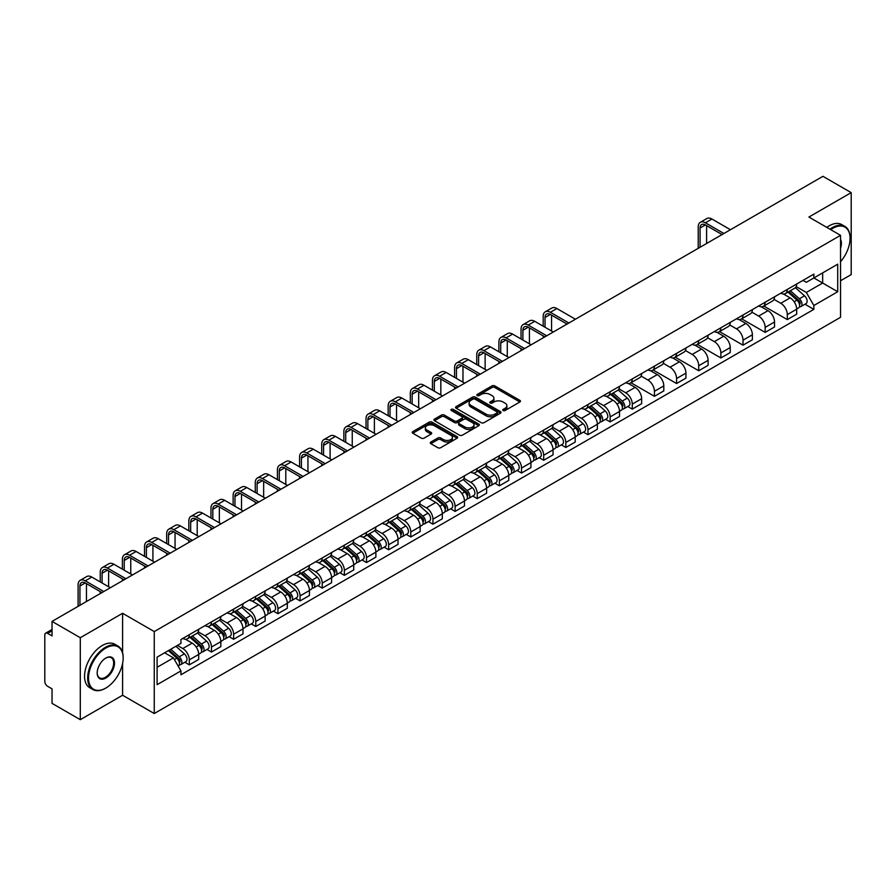 <?xml version="1.0" encoding="UTF-8"?>
<svg xmlns="http://www.w3.org/2000/svg" width="896" height="896" viewBox="0 0 896 896"><rect width="100%" height="100%" fill="white"/><g stroke="black" fill="none" stroke-linecap="round" stroke-linejoin="round"><path stroke-width="1.34" d="M503.126 410.525A1.378 0.795 0 0 0 505.075 410.525L519.882 401.979A1.971 1.142 0 0 0 520.464 401.173A1.971 1.142 0 0 0 519.882 400.366L494.794 385.885A1.971 1.142 0 0 0 492.016 385.885L477.21 394.43A1.378 0.795 0 0 0 476.806 394.99A1.378 0.795 0 0 0 477.21 395.562A1.378 0.795 0 0 0 479.158 395.562L481.074 394.453A6.306 3.64 0 0 1 489.989 394.453L492.083 395.662A6.306 3.64 0 0 1 493.931 398.238A6.306 3.64 0 0 1 492.083 400.803L490.168 401.912A1.378 0.795 0 0 0 489.765 402.483A1.378 0.795 0 0 0 490.168 403.043A1.378 0.795 0 0 0 492.117 403.043L494.032 401.934A6.306 3.64 0 0 1 502.947 401.934L505.042 403.144A6.306 3.64 0 0 1 506.89 405.72A6.306 3.64 0 0 1 505.042 408.296L503.126 409.394A1.378 0.795 0 0 0 502.723 409.965A1.378 0.795 0 0 0 503.126 410.525L503.126 409.394M430.83 442.042A1.971 1.142 0 0 0 430.259 442.848A1.971 1.142 0 0 0 430.83 443.654L437.875 447.709A1.971 1.142 0 0 0 440.664 447.709L457.106 438.222A1.971 1.142 0 0 0 457.677 437.416A1.971 1.142 0 0 0 457.106 436.61L432.018 422.128A1.971 1.142 0 0 0 429.229 422.128L412.787 431.626A1.971 1.142 0 0 0 412.216 432.432A1.971 1.142 0 0 0 412.787 433.227L421.288 438.144A1.971 1.142 0 0 0 424.077 438.144L431.11 434.078A1.971 1.142 0 0 0 431.693 433.272A1.971 1.142 0 0 0 431.11 432.466L426.899 430.035A5.275 3.046 0 0 1 425.354 427.885A5.275 3.046 0 0 1 428.613 425.074A5.275 3.046 0 0 1 434.358 425.734L450.867 435.266A5.275 3.046 0 0 1 452.413 437.416A5.275 3.046 0 0 1 449.154 440.227A5.275 3.046 0 0 1 443.408 439.566L440.664 437.976A1.971 1.142 0 0 0 437.875 437.976L430.83 442.042L430.83 443.654M154.258 631.568L122.595 613.29L80.293 637.717L52.035 621.398L822.942 176.322L851.2 192.629L808.898 217.056L840.549 235.334L154.258 631.568L154.258 713.53L840.549 317.307L840.549 235.334M481.208 422.688A1.971 1.142 0 0 0 483.997 422.688L500.438 413.202A1.971 1.142 0 0 0 501.021 412.395A1.971 1.142 0 0 0 500.438 411.589L475.362 397.107A1.971 1.142 0 0 0 472.573 397.107L456.131 406.605A1.971 1.142 0 0 0 455.549 407.411A1.971 1.142 0 0 0 456.131 408.206L481.208 422.688M451.875 410.827A1.378 0.795 0 0 1 453.275 411.018L453.275 409.382L478.778 424.099A1.971 1.142 0 0 1 479.349 424.906A1.971 1.142 0 0 1 478.778 425.712L462.325 435.198A1.971 1.142 0 0 1 459.547 435.198L434.459 420.717L434.459 419.115A1.971 1.142 0 0 0 433.877 419.922A1.971 1.142 0 0 0 434.459 420.717M434.459 419.115L441.493 415.05A1.971 1.142 0 0 1 444.282 415.05L454.451 420.918A1.971 1.142 0 0 0 457.24 420.918L461.91 418.23A1.971 1.142 0 0 0 462.493 417.424A1.971 1.142 0 0 0 461.91 416.618L451.315 410.502A1.378 0.795 0 0 1 450.912 409.942A1.378 0.795 0 0 1 451.763 409.203A1.378 0.795 0 0 1 453.275 409.382M80.293 637.717L80.293 719.678L52.035 703.371L52.035 688.856L47.645 686.314A4.021 2.318 -120 0 1 44.8 681.397L44.8 635.006A4.021 2.318 -120 0 1 45.629 633.17L52.035 629.474M840.549 280.75L851.2 274.602L851.2 192.629M80.293 719.678L122.595 695.251L154.258 713.53M52.035 621.398L52.035 635.914L47.645 633.371A4.021 2.318 -120 0 0 45.629 633.17M787.315 289.43A9.24 5.331 60 0 1 785.4 293.586L794.774 288.176A9.24 5.331 -120 0 0 796.678 284.021M774.01 299.376L780.786 303.285A9.24 5.331 60 0 1 787.315 314.597L796.678 309.187A9.24 5.331 -120 0 0 790.149 297.875L783.44 294.011M796.678 309.187L796.678 314.194L787.315 319.603L763.829 306.04M785.4 293.586A9.24 5.331 60 0 1 780.853 293.16M787.315 314.597L787.315 319.603M765.162 302.221A9.24 5.331 60 0 1 763.258 306.365L772.621 300.955A9.24 5.331 -120 0 0 774.536 296.811M741.675 318.83L765.162 332.382L774.536 326.973L774.536 321.978A9.24 5.331 -120 0 0 768.006 310.666L761.298 306.79M763.258 306.365A9.24 5.331 60 0 1 758.71 305.95M751.867 312.166L758.632 316.075A9.24 5.331 60 0 1 765.162 327.387L765.162 332.382M743.019 315.011A9.24 5.331 60 0 1 741.104 319.155L750.478 313.746A9.24 5.331 -120 0 0 752.382 309.602M719.533 331.61L743.019 345.173L752.382 339.763L752.382 334.768A9.24 5.331 -120 0 0 745.853 323.456L739.155 319.581M741.104 319.155A9.24 5.331 60 0 1 736.557 318.741M729.714 324.957L736.49 328.866A9.24 5.331 60 0 1 743.019 340.178L743.019 345.173M720.866 327.79A9.24 5.331 60 0 1 718.962 331.946L728.325 326.536A9.24 5.331 -120 0 0 730.24 322.381M697.379 344.4L720.866 357.963L730.24 352.554L730.24 347.547A9.24 5.331 -120 0 0 723.71 336.235L717.002 332.371M718.962 331.946A9.24 5.331 60 0 1 714.414 331.52M707.571 337.736L714.336 341.645A9.24 5.331 60 0 1 720.866 352.957L720.866 357.963M698.723 340.581A9.24 5.331 60 0 1 696.808 344.725L706.182 339.315A9.24 5.331 -120 0 0 708.098 335.171M675.237 357.19L698.723 370.742L708.098 365.333L708.098 360.338A9.24 5.331 -120 0 0 701.557 349.026L694.859 345.15M696.808 344.725A9.24 5.331 60 0 1 692.261 344.31M685.429 350.526L692.194 354.435A9.24 5.331 60 0 1 698.723 365.747L698.723 370.742M676.57 353.371A9.24 5.331 60 0 1 674.666 357.515L684.029 352.106A9.24 5.331 -120 0 0 685.944 347.962M653.083 369.97L676.57 383.533L685.944 378.123L685.944 373.128A9.24 5.331 -120 0 0 679.414 361.816L672.706 357.941M674.666 357.515A9.24 5.331 60 0 1 670.118 357.101M663.275 363.317L670.04 367.226A9.24 5.331 60 0 1 676.57 378.538L676.57 383.533M654.427 366.162A9.24 5.331 60 0 1 652.512 370.306L661.886 364.896A9.24 5.331 -120 0 0 663.802 360.752M630.941 382.76L654.427 396.323L663.802 390.914L663.802 385.907A9.24 5.331 -120 0 0 657.272 374.595L650.563 370.731M652.512 370.306A9.24 5.331 60 0 1 647.965 369.88M641.133 376.096L647.898 380.005A9.24 5.331 60 0 1 654.427 391.317L654.427 396.323M632.274 378.941A9.24 5.331 60 0 1 630.37 383.085L639.733 377.675A9.24 5.331 -120 0 0 641.648 373.531M627.782 406.515L632.285 409.102L641.648 403.693L641.648 398.698A9.24 5.331 -120 0 0 635.118 387.386L628.41 383.51M630.37 383.085A9.24 5.331 60 0 1 625.822 382.67M618.979 388.886L625.744 392.795A9.24 5.331 60 0 1 632.285 404.107L632.285 409.102M610.131 391.731A9.24 5.331 60 0 1 608.216 395.875L617.59 390.466A9.24 5.331 -120 0 0 619.506 386.322M605.64 419.306L610.131 421.893L619.506 416.483L619.506 411.488A9.24 5.331 -120 0 0 612.976 400.176L606.267 396.301M608.216 395.875A9.24 5.331 60 0 1 603.669 395.461M596.837 401.677L603.602 405.586A9.24 5.331 60 0 1 610.131 416.898L610.131 421.893M587.989 404.522A9.24 5.331 60 0 1 586.074 408.666L595.437 403.256A9.24 5.331 -120 0 0 597.352 399.112M583.486 432.085L587.989 434.683L597.352 429.274L597.352 424.267A9.24 5.331 -120 0 0 590.822 412.955L584.114 409.091M586.074 408.666A9.24 5.331 60 0 1 581.526 408.251M574.683 414.467L581.448 418.365A9.24 5.331 60 0 1 587.989 429.677L587.989 434.683M565.835 417.301A9.24 5.331 60 0 1 563.92 421.445L573.294 416.035A9.24 5.331 -120 0 0 575.21 411.891M561.344 444.875L565.835 447.462L575.21 442.053L575.21 437.058A9.24 5.331 -120 0 0 568.68 425.746L561.971 421.87M563.92 421.445A9.24 5.331 60 0 1 559.373 421.03M552.541 427.246L559.306 431.155A9.24 5.331 60 0 1 565.835 442.467L565.835 447.462M543.693 430.091A9.24 5.331 60 0 1 541.778 434.235L551.141 428.826A9.24 5.331 -120 0 0 553.056 424.682M539.202 457.666L543.693 460.253L553.056 454.843L553.056 449.848A9.24 5.331 -120 0 0 546.526 438.536L539.818 434.661M541.778 434.235A9.24 5.331 60 0 1 537.23 433.821M530.387 440.037L537.163 443.946A9.24 5.331 60 0 1 543.693 455.258L543.693 460.253M521.539 442.882A9.24 5.331 60 0 1 519.624 447.026L528.998 441.616A9.24 5.331 -120 0 0 530.914 437.472M517.048 470.445L521.539 473.043L530.914 467.634L530.914 462.627A9.24 5.331 -120 0 0 524.384 451.315L517.675 447.451M519.624 447.026A9.24 5.331 60 0 1 515.077 446.611M508.245 452.827L515.01 456.725A9.24 5.331 60 0 1 521.539 468.037L521.539 473.043M499.397 455.661A9.24 5.331 60 0 1 497.482 459.805L506.856 454.395A9.24 5.331 -120 0 0 508.76 450.251M494.906 483.235L499.397 485.822L508.76 480.413L508.76 475.418A9.24 5.331 -120 0 0 502.23 464.106L495.522 460.23M497.482 459.805A9.24 5.331 60 0 1 492.934 459.39M486.091 465.606L492.867 469.515A9.24 5.331 60 0 1 499.397 480.827L499.397 485.822M477.243 468.451A9.24 5.331 60 0 1 475.328 472.595L484.702 467.186A9.24 5.331 -120 0 0 486.618 463.042M472.752 496.026L477.243 498.613L486.618 493.203L486.618 488.208A9.24 5.331 -120 0 0 480.088 476.896L473.379 473.021M475.328 472.595A9.24 5.331 60 0 1 470.792 472.181M463.949 478.397L470.714 482.306A9.24 5.331 60 0 1 477.243 493.618L477.243 498.613M455.101 481.242A9.24 5.331 60 0 1 453.186 485.386L462.56 479.976A9.24 5.331 -120 0 0 464.464 475.832M450.61 508.805L455.101 511.403L464.464 505.994L464.464 500.987A9.24 5.331 -120 0 0 457.934 489.675L451.237 485.811M453.186 485.386A9.24 5.331 60 0 1 448.638 484.971M441.795 491.187L448.571 495.085A9.24 5.331 60 0 1 455.101 506.397L455.101 511.403M432.947 494.021A9.24 5.331 60 0 1 431.043 498.165L440.406 492.755A9.24 5.331 -120 0 0 442.322 488.611M428.456 521.595L432.947 524.194L442.322 518.784L442.322 513.778A9.24 5.331 -120 0 0 435.792 502.466L429.083 498.59M431.043 498.165A9.24 5.331 60 0 1 426.496 497.75M419.653 503.966L426.418 507.875A9.24 5.331 60 0 1 432.947 519.187L432.947 524.194M410.805 506.811A9.24 5.331 60 0 1 408.89 510.955L418.264 505.546A9.24 5.331 -120 0 0 420.168 501.402M406.314 534.386L410.805 536.973L420.168 531.563L420.168 526.568A9.24 5.331 -120 0 0 413.638 515.256L406.941 511.381M408.89 510.955A9.24 5.331 60 0 1 404.342 510.541M397.51 516.757L404.275 520.666A9.24 5.331 60 0 1 410.805 531.978L410.805 536.973M388.651 519.602A9.24 5.331 60 0 1 386.747 523.746L396.11 518.336A9.24 5.331 -120 0 0 398.026 514.192M384.16 547.165L388.651 549.763L398.026 544.354L398.026 539.347A9.24 5.331 -120 0 0 391.496 528.035L384.787 524.171M386.747 523.746A9.24 5.331 60 0 1 382.2 523.331M375.357 529.547L382.122 533.445A9.24 5.331 60 0 1 388.651 544.757L388.651 549.763M366.509 532.381A9.24 5.331 60 0 1 364.594 536.536L373.968 531.115A9.24 5.331 -120 0 0 375.883 526.971M362.018 559.955L366.509 562.554L375.883 557.144L375.883 552.138A9.24 5.331 -120 0 0 369.342 540.826L362.645 536.95M364.594 536.536A9.24 5.331 60 0 1 360.046 536.11M353.214 542.326L359.979 546.235A9.24 5.331 60 0 1 366.509 557.547L366.509 562.554M344.355 545.171A9.24 5.331 60 0 1 342.451 549.315L351.814 543.906A9.24 5.331 -120 0 0 353.73 539.762M339.864 572.746L344.355 575.333L353.73 569.923L353.73 564.928A9.24 5.331 -120 0 0 347.2 553.616L340.491 549.741M342.451 549.315A9.24 5.331 60 0 1 337.904 548.901M331.061 555.117L337.826 559.026A9.24 5.331 60 0 1 344.355 570.338L344.355 575.333M322.213 557.962A9.24 5.331 60 0 1 320.298 562.106L329.672 556.696A9.24 5.331 -120 0 0 331.587 552.552M317.722 585.525L322.213 588.123L331.587 582.714L331.587 577.707A9.24 5.331 -120 0 0 325.058 566.406L318.349 562.531M320.298 562.106A9.24 5.331 60 0 1 315.75 561.691M308.918 567.907L315.683 571.816A9.24 5.331 60 0 1 322.213 583.117L322.213 588.123M300.07 570.741A9.24 5.331 60 0 1 298.155 574.896L307.518 569.486A9.24 5.331 -120 0 0 309.434 565.331M295.568 598.315L300.07 600.914L309.434 595.504L309.434 590.498A9.24 5.331 -120 0 0 302.904 579.186L296.195 575.31M298.155 574.896A9.24 5.331 60 0 1 293.608 574.47M286.765 580.686L293.53 584.595A9.24 5.331 60 0 1 300.07 595.907L300.07 600.914M277.917 583.531A9.24 5.331 60 0 1 276.002 587.675L285.376 582.266A9.24 5.331 -120 0 0 287.291 578.122M273.426 611.106L277.917 613.693L287.291 608.283L287.291 603.288A9.24 5.331 -120 0 0 280.762 591.976L274.053 588.101M276.002 587.675A9.24 5.331 60 0 1 271.454 587.261M264.622 593.477L271.387 597.386A9.24 5.331 60 0 1 277.917 608.698L277.917 613.693M255.774 596.322A9.24 5.331 60 0 1 253.859 600.466L263.222 595.056A9.24 5.331 -120 0 0 265.138 590.912M251.272 623.885L255.774 626.483L265.138 621.074L265.138 616.078A9.24 5.331 -120 0 0 258.608 604.766L251.899 600.891M253.859 600.466A9.24 5.331 60 0 1 249.312 600.051M242.469 606.267L249.245 610.176A9.24 5.331 60 0 1 255.774 621.488L255.774 626.483M233.621 609.101A9.24 5.331 60 0 1 231.706 613.256L241.08 607.846A9.24 5.331 -120 0 0 242.995 603.691M229.13 636.675L233.621 639.274L242.995 633.864L242.995 628.858A9.24 5.331 -120 0 0 236.466 617.546L229.757 613.682M231.706 613.256A9.24 5.331 60 0 1 227.158 612.83M220.326 619.046L227.091 622.955A9.24 5.331 60 0 1 233.621 634.267L233.621 639.274M211.478 621.891A9.24 5.331 60 0 1 209.563 626.035L218.938 620.626A9.24 5.331 -120 0 0 220.842 616.482M206.987 649.466L211.478 652.053L220.842 646.643L220.842 641.648A9.24 5.331 -120 0 0 214.312 630.336L207.603 626.461M209.563 626.035A9.24 5.331 60 0 1 205.016 625.621M198.173 631.837L204.949 635.746A9.24 5.331 60 0 1 211.478 647.058L211.478 652.053M189.325 634.682A9.24 5.331 60 0 1 187.41 638.826L196.784 633.416A9.24 5.331 -120 0 0 198.699 629.272M184.834 662.245L189.325 664.843L198.699 659.434L198.699 654.438A9.24 5.331 -120 0 0 192.17 643.126L185.461 639.251M187.41 638.826A9.24 5.331 60 0 1 182.862 638.411M177.397 645.411L182.795 648.536A9.24 5.331 60 0 1 189.325 659.848L189.325 664.843M802.995 280.381L806.333 282.307L837.715 264.186L822.662 272.877L822.662 283.046L806.333 292.466L796.163 286.597M157.102 667.307L173.432 657.877L180.947 670.914L157.102 684.678L157.102 657.138L180.947 643.373L180.947 639.52L813.859 274.109L813.859 277.962L837.715 291.726L813.859 305.502L806.333 292.466M837.715 264.186L837.715 291.726M180.947 670.914L180.947 674.766L813.859 309.355L813.859 305.502M122.595 613.29L122.595 652.736M122.595 663.443L122.595 695.251M173.432 657.877L164.629 652.792M804.966 304.214L813.859 309.355M503.675 410.715L505.042 409.931A6.306 3.64 0 0 0 506.89 407.355L506.89 405.72M493.931 398.238L493.931 399.874A6.306 3.64 0 0 1 492.083 402.45L490.717 403.234M519.859 401.99L494.794 387.52A1.971 1.142 0 0 0 492.016 387.52L477.758 395.752M500.438 411.589L500.438 413.202L475.362 398.742A1.971 1.142 0 0 0 472.573 398.742L456.154 408.229M496.955 412.955A1.378 0.795 0 0 0 497.358 412.395A1.378 0.795 0 0 0 496.955 411.835L474.936 399.123A1.378 0.795 0 0 0 472.987 399.123L470.971 400.288A6.306 3.64 0 0 0 469.123 402.864A6.306 3.64 0 0 0 470.971 405.44L486.024 414.12A6.306 3.64 0 0 0 494.939 414.12L496.955 412.955L496.955 414.602A1.378 0.795 0 0 0 497.358 414.03L497.358 412.395M469.123 402.864L469.123 404.499A6.306 3.64 0 0 0 470.971 407.075L470.971 405.44M496.955 414.602L494.939 415.766A6.306 3.64 0 0 1 486.024 415.766L470.971 407.075M434.482 420.739L441.493 416.685L441.493 415.05M462.493 417.424L462.493 419.059A1.971 1.142 0 0 1 461.91 419.866L457.24 422.565A1.971 1.142 0 0 1 454.451 422.565L444.282 416.685A1.971 1.142 0 0 0 441.493 416.685M453.275 411.018L478.744 425.723M465.013 427.022A5.275 3.046 0 0 0 470.758 427.672A5.275 3.046 0 0 0 474.006 424.861A5.275 3.046 0 0 0 472.472 422.71L466.648 419.35A1.971 1.142 0 0 0 463.859 419.35L459.189 422.05A1.971 1.142 0 0 0 458.618 422.856A1.971 1.142 0 0 0 459.189 423.662L465.013 427.022L465.013 428.658A5.275 3.046 0 0 0 470.758 429.318A5.275 3.046 0 0 0 474.006 426.507L474.006 424.861M458.618 422.856L458.618 424.491A1.971 1.142 0 0 0 459.189 425.298L459.189 423.662M465.013 428.658L459.189 425.298M452.413 437.416L452.413 439.051A5.275 3.046 0 0 1 449.154 441.862A5.275 3.046 0 0 1 443.408 441.213L440.664 439.622A1.971 1.142 0 0 0 437.875 439.622L430.864 443.666M425.354 427.885L425.354 429.52A5.275 3.046 0 0 0 426.899 431.67L426.899 430.035M431.088 434.09L426.899 431.67M457.072 438.234L432.018 423.763A1.971 1.142 0 0 0 429.229 423.763L412.81 433.25M787.954 292.107L796.981 300.16A5.018 2.901 60 0 1 798.549 307.922L796.678 309.008M788.189 292.32L792.445 294.773M788.861 291.581L798.907 300.541A2.408 1.389 60 0 1 799.658 304.27A2.408 1.389 60 0 1 799.445 304.36M790.362 290.718L799.389 298.771A5.018 2.901 60 0 1 800.968 306.533A5.018 2.901 60 0 1 799.456 306.69M795.402 287.694L804.507 295.814A5.018 2.901 60 0 1 806.075 303.576L800.968 306.533M700.067 247.262L700.067 227.998A7.526 4.346 60 0 1 701.635 224.56A7.526 4.346 60 0 1 705.398 224.93L722.075 234.562M730.453 229.723L711.928 219.027A10.136 5.858 -120 0 0 706.854 218.523L700.325 222.298A10.136 5.858 -120 0 0 698.23 226.934L698.23 248.326M723.923 233.498L705.398 222.802A10.136 5.858 -120 0 0 700.325 222.298M706.597 243.488L706.597 225.624M840.549 261.71A24.494 14.146 120 0 0 850.069 238.37A24.494 14.146 120 0 0 832.742 228.368A24.494 14.146 120 0 0 830.726 229.667M829.92 229.197A25.099 14.493 -60 0 1 832.317 227.629A25.099 14.493 -60 0 1 844.861 226.386A25.099 14.493 -60 0 1 850.069 237.877A25.099 14.493 -60 0 1 850.058 238.123M840.549 239.534A12.253 7.067 -60 0 1 840.549 248.192M826.806 227.394A25.099 14.493 -60 0 1 829.192 225.826A25.099 14.493 -60 0 1 841.747 224.582L844.861 226.386M105.426 688.285L105.851 688.038A24.494 14.146 120 0 0 123.166 658.045A24.494 14.146 120 0 0 105.851 648.043A24.494 14.146 120 0 0 88.525 678.037A24.494 14.146 120 0 0 105.851 688.038L105.426 688.285A25.099 14.493 -60 0 1 92.87 689.528A25.099 14.493 -60 0 1 89.029 669.413A25.099 14.493 -60 0 1 105.426 647.304A25.099 14.493 -60 0 1 117.97 646.061A25.099 14.493 -60 0 1 123.166 657.552A25.099 14.493 -60 0 1 123.166 657.798M105.851 658.045L105.851 658.045A12.253 7.067 -60 0 1 114.509 663.04A12.253 7.067 -60 0 1 105.851 678.037A12.253 7.067 -60 0 1 97.182 673.042A12.253 7.067 -60 0 1 105.851 658.045L105.851 658.045M97.194 672.784A11.648 6.72 120 0 0 99.602 677.88A11.648 6.72 120 0 0 105.426 677.298A11.648 6.72 120 0 0 113.03 667.038A11.648 6.72 120 0 0 111.25 657.709A11.648 6.72 120 0 0 105.627 658.168M92.87 689.528L89.746 687.725A25.099 14.493 -60 0 1 85.904 667.61A25.099 14.493 -60 0 1 102.301 645.501A25.099 14.493 -60 0 1 114.845 644.258L117.97 646.061M610.77 394.397L619.797 402.45A5.018 2.901 60 0 1 621.376 410.211L619.494 411.298M611.016 394.61L615.261 397.062M611.688 393.87L621.723 402.842A2.408 1.389 60 0 1 622.485 406.56A2.408 1.389 60 0 1 622.261 406.65M613.189 393.008L622.216 401.061A5.018 2.901 60 0 1 623.784 408.822A5.018 2.901 60 0 1 622.272 408.979M618.218 389.984L627.323 398.115A5.018 2.901 60 0 1 628.902 405.877L623.784 408.822M588.627 407.187L597.654 415.24A5.018 2.901 60 0 1 599.222 423.002L597.352 424.088M588.862 407.4L593.107 409.853M589.534 406.661L599.581 415.621A2.408 1.389 60 0 1 600.331 419.35A2.408 1.389 60 0 1 600.118 419.44M591.035 405.798L600.062 413.851A5.018 2.901 60 0 1 601.642 421.613A5.018 2.901 60 0 1 600.118 421.77M596.075 402.774L605.17 410.894A5.018 2.901 60 0 1 606.749 418.656L601.642 421.613M566.474 419.978L575.501 428.03A5.018 2.901 60 0 1 577.08 435.792L575.21 436.867M566.72 420.19L570.965 422.643M567.392 419.451L577.427 428.411A2.408 1.389 60 0 1 578.189 432.141A2.408 1.389 60 0 1 577.965 432.219M568.893 418.578L577.92 426.63A5.018 2.901 60 0 1 579.488 434.392A5.018 2.901 60 0 1 577.976 434.56M573.922 415.565L583.027 423.685A5.018 2.901 60 0 1 584.606 431.446L579.488 434.392M544.331 432.757L553.358 440.81A5.018 2.901 60 0 1 554.926 448.571L553.056 449.658M544.566 432.981L548.811 435.422M545.238 432.242L555.285 441.202A2.408 1.389 60 0 1 556.035 444.92A2.408 1.389 60 0 1 555.822 445.01M546.739 431.368L555.766 439.421A5.018 2.901 60 0 1 557.346 447.182A5.018 2.901 60 0 1 555.822 447.339M551.779 428.344L560.874 436.475A5.018 2.901 60 0 1 562.453 444.237L557.346 447.182M522.178 445.547L531.205 453.6A5.018 2.901 60 0 1 532.784 461.362L530.914 462.448M522.424 445.76L526.669 448.213M523.096 445.021L533.131 453.981A2.408 1.389 60 0 1 533.893 457.71A2.408 1.389 60 0 1 533.669 457.8M524.597 444.158L533.624 452.211A5.018 2.901 60 0 1 535.192 459.973A5.018 2.901 60 0 1 533.68 460.13M529.626 441.134L538.731 449.254A5.018 2.901 60 0 1 540.31 457.016L535.192 459.973M500.035 458.338L509.062 466.39A5.018 2.901 60 0 1 510.63 474.152L508.76 475.227M500.27 458.55L504.526 461.003M500.942 457.811L510.989 466.771A2.408 1.389 60 0 1 511.739 470.501A2.408 1.389 60 0 1 511.526 470.579M502.443 456.938L511.47 464.99A5.018 2.901 60 0 1 513.05 472.752A5.018 2.901 60 0 1 511.538 472.92M507.483 453.925L516.589 462.045A5.018 2.901 60 0 1 518.157 469.806L513.05 472.752M477.882 471.128L486.909 479.181A5.018 2.901 60 0 1 488.488 486.942L486.618 488.018M478.128 471.341L482.373 473.794M478.8 470.602L488.835 479.562A2.408 1.389 60 0 1 489.597 483.28A2.408 1.389 60 0 1 489.373 483.37M480.301 469.728L489.328 477.781A5.018 2.901 60 0 1 490.896 485.542A5.018 2.901 60 0 1 489.384 485.71M485.33 466.704L494.435 474.835A5.018 2.901 60 0 1 496.014 482.597L490.896 485.542M455.739 483.907L464.766 491.96A5.018 2.901 60 0 1 466.334 499.722L464.464 500.808M455.974 484.12L460.23 486.573M456.646 483.381L466.693 492.341A2.408 1.389 60 0 1 467.443 496.07A2.408 1.389 60 0 1 467.23 496.16M458.147 482.518L467.174 490.571A5.018 2.901 60 0 1 468.754 498.333A5.018 2.901 60 0 1 467.242 498.49M463.187 479.494L472.293 487.614A5.018 2.901 60 0 1 473.861 495.376L468.754 498.333M433.597 496.698L442.613 504.75A5.018 2.901 60 0 1 444.192 512.512L442.322 513.587M433.832 496.91L438.077 499.363M434.504 496.171L444.539 505.131A2.408 1.389 60 0 1 445.301 508.861A2.408 1.389 60 0 1 445.077 508.939M436.005 495.298L445.032 503.35A5.018 2.901 60 0 1 446.6 511.112A5.018 2.901 60 0 1 445.088 511.28M441.034 492.285L450.139 500.405A5.018 2.901 60 0 1 451.718 508.166L446.6 511.112M411.443 509.488L420.47 517.541A5.018 2.901 60 0 1 422.05 525.302L420.168 526.378M411.678 509.701L415.934 512.154M412.35 508.962L422.397 517.922A2.408 1.389 60 0 1 423.158 521.64A2.408 1.389 60 0 1 422.934 521.73M413.862 508.088L422.878 516.141A5.018 2.901 60 0 1 424.458 523.902A5.018 2.901 60 0 1 422.946 524.07M418.891 505.064L427.997 513.195A5.018 2.901 60 0 1 429.565 520.957L424.458 523.902M389.301 522.267L398.317 530.32A5.018 2.901 60 0 1 399.896 538.082L398.026 539.168M389.536 522.48L393.781 524.933M390.208 521.741L400.254 530.701A2.408 1.389 60 0 1 401.005 534.43A2.408 1.389 60 0 1 400.781 534.52M391.709 520.878L400.736 528.931A5.018 2.901 60 0 1 402.315 536.693A5.018 2.901 60 0 1 400.792 536.85M396.738 517.854L405.843 525.974A5.018 2.901 60 0 1 407.422 533.736L402.315 536.693M367.147 535.058L376.174 543.11A5.018 2.901 60 0 1 377.754 550.872L375.872 551.947M367.382 535.27L371.638 537.723M368.054 534.531L378.101 543.491A2.408 1.389 60 0 1 378.862 547.221A2.408 1.389 60 0 1 378.638 547.299M369.566 533.658L378.582 541.722A5.018 2.901 60 0 1 380.162 549.483A5.018 2.901 60 0 1 378.65 549.64M374.595 530.645L383.701 538.765A5.018 2.901 60 0 1 385.269 546.526L380.162 549.483M345.005 547.848L354.021 555.901A5.018 2.901 60 0 1 355.6 563.662L353.73 564.738M345.24 548.061L349.485 550.514M345.912 547.322L355.958 556.282A2.408 1.389 60 0 1 356.709 560A2.408 1.389 60 0 1 356.485 560.09M347.413 546.448L356.44 554.501A5.018 2.901 60 0 1 358.019 562.262A5.018 2.901 60 0 1 356.496 562.43M352.442 543.424L361.547 551.555A5.018 2.901 60 0 1 363.126 559.317L358.019 562.262M322.851 560.627L331.878 568.68A5.018 2.901 60 0 1 333.458 576.442L331.576 577.528M323.098 560.84L327.342 563.293M323.758 560.101L333.805 569.061A2.408 1.389 60 0 1 334.566 572.79A2.408 1.389 60 0 1 334.342 572.88M325.27 559.238L334.286 567.291A5.018 2.901 60 0 1 335.866 575.053A5.018 2.901 60 0 1 334.354 575.21M330.299 556.214L339.405 564.334A5.018 2.901 60 0 1 340.984 572.096L335.866 575.053M545.037 327.264L545.037 317.509A7.526 4.346 60 0 1 546.594 314.059A7.526 4.346 60 0 1 550.357 314.44L567.045 324.061M575.422 319.234L556.898 308.538A10.136 5.858 -120 0 0 551.824 308.034L545.294 311.797A10.136 5.858 -120 0 0 543.189 316.445L543.189 326.2M568.893 322.997L550.357 312.301A10.136 5.858 -120 0 0 545.294 311.797M543.189 335.866L543.189 337.837M551.566 331.038L551.566 315.134M522.894 340.054L522.894 330.299A7.526 4.346 60 0 1 524.451 326.85A7.526 4.346 60 0 1 528.214 327.219L544.891 336.851M553.269 332.013L534.744 321.317A10.136 5.858 -120 0 0 529.67 320.813L523.141 324.587A10.136 5.858 -120 0 0 521.046 329.235L521.046 338.979M546.739 335.787L528.214 325.091A10.136 5.858 -120 0 0 523.141 324.587M521.046 348.656L521.046 350.627M529.424 343.818L529.424 327.914M500.741 352.834L500.741 343.078A7.526 4.346 60 0 1 502.298 339.64A7.526 4.346 60 0 1 506.072 340.01L522.749 349.642M531.126 344.803L512.602 334.107A10.136 5.858 -120 0 0 507.528 333.603L500.998 337.378A10.136 5.858 -120 0 0 498.893 342.014L498.893 351.77M524.597 348.578L506.072 337.882A10.136 5.858 -120 0 0 500.998 337.378M498.893 361.446L498.893 363.406M507.27 356.608L507.27 340.704M478.598 365.624L478.598 355.869A7.526 4.346 60 0 1 480.155 352.419A7.526 4.346 60 0 1 483.918 352.8L500.595 362.421M508.973 357.594L490.448 346.898A10.136 5.858 -120 0 0 485.374 346.394L478.845 350.157A10.136 5.858 -120 0 0 476.75 354.805L476.75 364.56M502.443 361.357L483.918 350.661A10.136 5.858 -120 0 0 478.845 350.157M476.75 374.226L476.75 376.197M485.128 369.398L485.128 353.494M456.445 378.414L456.445 368.659A7.526 4.346 60 0 1 458.002 365.21A7.526 4.346 60 0 1 461.776 365.579L478.453 375.211M486.83 370.373L468.306 359.677A10.136 5.858 -120 0 0 463.232 359.184L456.702 362.947A10.136 5.858 -120 0 0 454.597 367.595L454.597 377.339M480.301 374.147L461.776 363.451A10.136 5.858 -120 0 0 456.702 362.947M454.597 387.016L454.597 388.987M462.974 382.178L462.974 366.274M434.302 391.194L434.302 381.438A7.526 4.346 60 0 1 435.859 378A7.526 4.346 60 0 1 439.622 378.37L456.31 388.002M464.677 383.163L446.152 372.467A10.136 5.858 -120 0 0 441.09 371.963L434.549 375.738A10.136 5.858 -120 0 0 432.454 380.374L432.454 390.13M458.147 386.938L439.622 376.242A10.136 5.858 -120 0 0 434.549 375.738M432.454 399.806L432.454 401.766M440.832 394.968L440.832 379.064M412.149 403.984L412.149 394.229A7.526 4.346 60 0 1 413.717 390.779A7.526 4.346 60 0 1 417.48 391.16L434.157 400.792M442.534 395.954L424.01 385.258A10.136 5.858 -120 0 0 418.936 384.754L412.406 388.528A10.136 5.858 -120 0 0 410.312 393.165L410.312 402.92M436.005 399.717L417.48 389.021A10.136 5.858 -120 0 0 412.406 388.528M410.312 412.586L410.312 414.557M418.678 407.758L418.678 391.854M390.006 416.774L390.006 407.019A7.526 4.346 60 0 1 391.563 403.57A7.526 4.346 60 0 1 395.326 403.939L412.014 413.571M420.381 408.733L401.856 398.037A10.136 5.858 -120 0 0 396.794 397.544L390.264 401.307A10.136 5.858 -120 0 0 388.158 405.955L388.158 415.71M413.851 412.507L395.326 401.811A10.136 5.858 -120 0 0 390.264 401.307M388.158 425.376L388.158 427.347M396.536 420.538L396.536 404.645M367.853 429.554L367.853 419.798A7.526 4.346 60 0 1 369.421 416.36A7.526 4.346 60 0 1 373.184 416.73L389.861 426.362M398.238 421.523L379.714 410.827A10.136 5.858 -120 0 0 374.64 410.323L368.11 414.098A10.136 5.858 -120 0 0 366.016 418.734L366.016 428.49M391.709 425.298L373.184 414.602A10.136 5.858 -120 0 0 368.11 414.098M366.016 438.166L366.016 440.126M374.382 433.328L374.382 417.424M345.71 442.344L345.71 432.589A7.526 4.346 60 0 1 347.267 429.139A7.526 4.346 60 0 1 351.03 429.52L367.718 439.152M376.096 434.314L357.56 423.618A10.136 5.858 -120 0 0 352.498 423.114L345.968 426.888A10.136 5.858 -120 0 0 343.862 431.525L343.862 441.28M369.555 438.077L351.03 427.381A10.136 5.858 -120 0 0 345.968 426.888M343.862 450.946L343.862 452.917M352.24 446.118L352.24 430.214M323.557 455.134L323.557 445.379A7.526 4.346 60 0 1 325.125 441.93A7.526 4.346 60 0 1 328.888 442.299L345.565 451.931M353.942 447.093L335.418 436.397A10.136 5.858 -120 0 0 330.344 435.904L323.814 439.667A10.136 5.858 -120 0 0 321.72 444.315L321.72 454.07M347.413 450.867L328.888 440.171A10.136 5.858 -120 0 0 323.814 439.667M321.72 463.736L321.72 465.707M330.098 458.898L330.098 443.005M301.414 467.914L301.414 458.158A7.526 4.346 60 0 1 302.971 454.72A7.526 4.346 60 0 1 306.734 455.09L323.422 464.722M331.8 459.883L313.264 449.187A10.136 5.858 -120 0 0 308.202 448.683L301.672 452.458A10.136 5.858 -120 0 0 299.566 457.094L299.566 466.85M325.27 463.658L306.734 452.962A10.136 5.858 -120 0 0 301.672 452.458M299.566 476.526L299.566 478.486M307.944 471.688L307.944 455.784M279.272 480.704L279.272 470.949A7.526 4.346 60 0 1 280.829 467.499A7.526 4.346 60 0 1 284.592 467.88L301.269 477.512M309.646 472.674L291.122 461.978A10.136 5.858 -120 0 0 286.048 461.474L279.518 465.248A10.136 5.858 -120 0 0 277.424 469.885L277.424 479.64M303.117 476.437L284.592 465.741A10.136 5.858 -120 0 0 279.518 465.248M277.424 489.306L277.424 491.277M285.802 484.478L285.802 468.574M257.118 493.494L257.118 483.739A7.526 4.346 60 0 1 258.675 480.29A7.526 4.346 60 0 1 262.438 480.659L279.126 490.291M287.504 485.453L268.968 474.757A10.136 5.858 -120 0 0 263.906 474.264L257.376 478.027A10.136 5.858 -120 0 0 255.27 482.675L255.27 492.43M280.974 489.227L262.438 478.531A10.136 5.858 -120 0 0 257.376 478.027M255.27 502.096L255.27 504.067M263.648 497.258L263.648 481.365M234.976 506.274L234.976 496.53A7.526 4.346 60 0 1 236.533 493.08A7.526 4.346 60 0 1 240.296 493.45L256.973 503.082M265.35 498.243L246.826 487.547A10.136 5.858 -120 0 0 241.752 487.043L235.222 490.818A10.136 5.858 -120 0 0 233.128 495.454L233.128 505.21M258.821 502.018L240.296 491.322A10.136 5.858 -120 0 0 235.222 490.818M233.128 514.886L233.128 516.846M241.506 510.048L241.506 494.144M300.709 573.418L309.736 581.47A5.018 2.901 60 0 1 311.304 589.232L309.434 590.318M300.944 573.63L305.189 576.083M301.616 572.891L311.662 581.851A2.408 1.389 60 0 1 312.413 585.581A2.408 1.389 60 0 1 312.2 585.67M303.117 572.029L312.144 580.082A5.018 2.901 60 0 1 313.723 587.843A5.018 2.901 60 0 1 312.2 588M308.157 569.005L317.251 577.125A5.018 2.901 60 0 1 318.83 584.886L313.723 587.843M212.822 519.064L212.822 509.309A7.526 4.346 60 0 1 214.379 505.859A7.526 4.346 60 0 1 218.142 506.24L234.83 515.872M243.208 511.034L224.683 500.338A10.136 5.858 -120 0 0 219.61 499.834L213.08 503.608A10.136 5.858 -120 0 0 210.974 508.245L210.974 518M236.678 514.808L218.142 504.101A10.136 5.858 -120 0 0 213.08 503.608M210.974 527.677L210.974 529.637M219.352 522.838L219.352 506.934M278.555 586.208L287.582 594.261A5.018 2.901 60 0 1 289.162 602.022L287.291 603.098M278.802 586.421L283.046 588.874M279.474 585.682L289.509 594.642A2.408 1.389 60 0 1 290.27 598.36A2.408 1.389 60 0 1 290.046 598.45M280.974 584.808L290.002 592.861A5.018 2.901 60 0 1 291.57 600.622A5.018 2.901 60 0 1 290.058 600.79M286.003 581.784L295.109 589.915A5.018 2.901 60 0 1 296.688 597.677L291.57 600.622M190.68 531.854L190.68 522.099A7.526 4.346 60 0 1 192.237 518.65A7.526 4.346 60 0 1 196 519.019L212.677 528.651M221.054 523.824L202.53 513.117A10.136 5.858 -120 0 0 197.456 512.624L190.926 516.387A10.136 5.858 -120 0 0 188.832 521.035L188.832 530.79M214.525 527.587L196 516.891A10.136 5.858 -120 0 0 190.926 516.387M188.832 540.456L188.832 542.427M197.21 535.618L197.21 519.725M256.413 598.987L265.44 607.04A5.018 2.901 60 0 1 267.008 614.802L265.138 615.888M256.648 599.2L260.893 601.653M257.32 598.461L267.366 607.421A2.408 1.389 60 0 1 268.117 611.15A2.408 1.389 60 0 1 267.904 611.24M258.821 597.598L267.848 605.651A5.018 2.901 60 0 1 269.427 613.413A5.018 2.901 60 0 1 267.904 613.57M263.861 594.574L272.955 602.694A5.018 2.901 60 0 1 274.534 610.456L269.427 613.413M168.526 544.634L168.526 534.89A7.526 4.346 60 0 1 170.083 531.44A7.526 4.346 60 0 1 173.858 531.81L190.534 541.442M198.912 536.603L180.387 525.907A10.136 5.858 -120 0 0 175.314 525.403L168.784 529.178A10.136 5.858 -120 0 0 166.678 533.814L166.678 543.57M192.382 540.378L173.858 529.682A10.136 5.858 -120 0 0 168.784 529.178M166.678 553.246L166.678 555.206M175.056 548.408L175.056 532.504M234.259 611.778L243.286 619.83A5.018 2.901 60 0 1 244.866 627.592L242.995 628.678M234.506 611.99L238.75 614.443M235.178 611.251L245.213 620.211A2.408 1.389 60 0 1 245.974 623.941A2.408 1.389 60 0 1 245.75 624.03M236.678 610.389L245.706 618.442A5.018 2.901 60 0 1 247.274 626.203A5.018 2.901 60 0 1 245.762 626.36M241.707 607.365L250.813 615.485A5.018 2.901 60 0 1 252.392 623.246L247.274 626.203M146.384 557.424L146.384 547.669A7.526 4.346 60 0 1 147.941 544.219A7.526 4.346 60 0 1 151.704 544.6L168.381 554.232M176.758 549.394L158.234 538.698A10.136 5.858 -120 0 0 153.171 538.194L146.63 541.968A10.136 5.858 -120 0 0 144.536 546.605L144.536 556.36M170.229 553.168L151.704 542.461A10.136 5.858 -120 0 0 146.63 541.968M144.536 566.037L144.536 567.997M152.914 561.198L152.914 545.294M212.117 624.568L221.144 632.621A5.018 2.901 60 0 1 222.712 640.382L220.842 641.458M212.352 624.781L216.608 627.234M213.024 624.042L223.07 633.002A2.408 1.389 60 0 1 223.821 636.72A2.408 1.389 60 0 1 223.608 636.81M214.525 623.168L223.552 631.221A5.018 2.901 60 0 1 225.131 638.982A5.018 2.901 60 0 1 223.608 639.15M219.565 620.144L228.659 628.275A5.018 2.901 60 0 1 230.238 636.037L225.131 638.982M124.23 570.214L124.23 560.459A7.526 4.346 60 0 1 125.787 557.01A7.526 4.346 60 0 1 129.562 557.379L146.238 567.011M154.616 562.184L136.091 551.488A10.136 5.858 -120 0 0 131.018 550.984L124.488 554.747A10.136 5.858 -120 0 0 122.382 559.395L122.382 569.15M148.086 565.947L129.562 555.251A10.136 5.858 -120 0 0 124.488 554.747M122.382 578.816L122.382 580.787M130.76 573.978L130.76 558.085M189.963 637.347L198.99 645.4A5.018 2.901 60 0 1 200.57 653.162L198.699 654.248M190.21 637.56L194.454 640.013M190.882 636.821L200.917 645.781A2.408 1.389 60 0 1 201.678 649.51A2.408 1.389 60 0 1 201.454 649.6M192.382 635.958L201.41 644.011A5.018 2.901 60 0 1 202.978 651.773A5.018 2.901 60 0 1 201.466 651.93M197.411 632.934L206.517 641.054A5.018 2.901 60 0 1 208.096 648.816L202.978 651.773M102.088 582.994L102.088 573.25A7.526 4.346 60 0 1 103.645 569.8A7.526 4.346 60 0 1 107.408 570.17L124.096 579.802M132.462 574.963L113.938 564.267A10.136 5.858 -120 0 0 108.875 563.763L102.334 567.538A10.136 5.858 -120 0 0 100.24 572.174L100.24 581.93M125.933 578.738L107.408 568.042A10.136 5.858 -120 0 0 102.334 567.538M100.24 591.606L100.24 593.578M108.618 586.768L108.618 570.864M168.37 650.63L176.848 658.19A5.018 2.901 60 0 1 178.416 665.952L178.17 666.098M168.459 650.586L172.312 652.803M169.277 650.104L178.774 658.571A2.408 1.389 60 0 1 179.525 662.301A2.408 1.389 60 0 1 179.312 662.39M170.789 649.242L179.256 656.802A5.018 2.901 60 0 1 180.835 664.563A5.018 2.901 60 0 1 179.323 664.72M175.896 646.285L184.374 653.845A5.018 2.901 60 0 1 185.942 661.606L180.835 664.563M79.934 605.293L79.934 586.029A7.526 4.346 60 0 1 81.502 582.59A7.526 4.346 60 0 1 85.266 582.96L101.942 592.592M110.32 587.754L91.795 577.058A10.136 5.858 -120 0 0 86.722 576.554L80.192 580.328A10.136 5.858 -120 0 0 78.098 584.965L78.098 606.357M103.79 591.528L85.266 580.832A10.136 5.858 -120 0 0 80.192 580.328M86.464 601.518L86.464 583.654M211.478 647.058L220.842 641.648M233.621 634.267L242.995 628.858M255.774 621.488L265.138 616.078M277.917 608.698L287.291 603.288M300.07 595.907L309.434 590.498M322.213 583.117L331.587 577.707M344.355 570.338L353.73 564.928M366.509 557.547L375.883 552.138M388.651 544.757L398.026 539.347M410.805 531.978L420.168 526.568M432.947 519.187L442.322 513.778M455.101 506.397L464.464 500.987M477.243 493.618L486.618 488.208M499.397 480.827L508.76 475.418M521.539 468.037L530.914 462.627M543.693 455.258L553.056 449.848M565.835 442.467L575.21 437.058M587.989 429.677L597.352 424.267M610.131 416.898L619.506 411.488M632.285 404.107L641.648 398.698M654.427 391.317L663.802 385.907M676.57 378.538L685.944 373.128M698.723 365.747L708.098 360.338M720.866 352.957L730.24 347.547M743.019 340.178L752.382 334.768M765.162 327.387L774.536 321.978M189.325 659.848L198.699 654.438M182.795 648.536L192.17 643.126M204.949 635.746L214.312 630.336M227.091 622.955L236.466 617.546M249.245 610.176L258.608 604.766M271.387 597.386L280.762 591.976M293.53 584.595L302.904 579.186M315.683 571.816L325.058 566.406M337.826 559.026L347.2 553.616M359.979 546.235L369.342 540.826M382.122 533.445L391.496 528.035M404.275 520.666L413.638 515.256M426.418 507.875L435.792 502.466M448.571 495.085L457.934 489.675M470.714 482.306L480.088 476.896M492.867 469.515L502.23 464.106M515.01 456.725L524.384 451.315M537.163 443.946L546.526 438.536M559.306 431.155L568.68 425.746M581.448 418.365L590.822 412.955M603.602 405.586L612.976 400.176M625.744 392.795L635.118 387.386M647.898 380.005L657.272 374.595M670.04 367.226L679.414 361.816M692.194 354.435L701.557 349.026M714.336 341.645L723.71 336.235M736.49 328.866L745.853 323.456M758.632 316.075L768.006 310.666M780.786 303.285L790.149 297.875M52.035 630.829L47.645 633.371M505.042 409.931L505.042 408.296M490.168 403.043L490.168 401.912M492.083 402.45L492.083 400.803M477.21 395.562L477.21 394.43M492.016 387.52L492.016 385.885M494.794 387.52L494.794 385.885M519.882 401.979L519.882 400.366M456.131 408.206L456.131 406.605M472.573 398.742L472.573 397.107M475.362 398.742L475.362 397.107M486.024 415.766L486.024 414.12M494.939 415.766L494.939 414.12M444.282 416.685L444.282 415.05M454.451 422.565L454.451 420.918M457.24 422.565L457.24 420.918M461.91 419.866L461.91 418.23M478.778 425.712L478.778 424.099M437.875 439.622L437.875 437.976M440.664 439.622L440.664 437.976M443.408 441.213L443.408 439.566M431.11 434.078L431.11 432.466M412.787 433.227L412.787 431.626M429.229 423.763L429.229 422.128M432.018 423.763L432.018 422.128M457.106 438.222L457.106 436.61M796.981 300.16L794.158 301.784M800.162 303.162L799.254 303.688M804.507 295.814L799.389 298.771M705.398 222.802L711.928 219.027M700.067 227.998L705.398 224.93M619.797 402.45L616.986 404.085M622.978 405.462L622.07 405.978M627.323 398.115L622.216 401.061M597.654 415.24L594.832 416.864M600.835 418.242L599.928 418.768M605.17 410.894L600.062 413.851M575.501 428.03L572.69 429.654M578.682 431.032L577.786 431.558M583.027 423.685L577.92 426.63M553.358 440.81L550.536 442.445M556.539 443.822L555.632 444.338M560.874 436.475L555.766 439.421M531.205 453.6L528.394 455.224M534.386 456.602L533.49 457.128M538.731 449.254L533.624 452.211M509.062 466.39L506.24 468.014M512.243 469.392L511.336 469.918M516.589 462.045L511.47 464.99M486.909 479.181L484.098 480.805M490.09 482.182L489.194 482.698M494.435 474.835L489.328 477.781M464.766 491.96L461.955 493.584M467.947 494.962L467.04 495.488M472.293 487.614L467.174 490.571M442.613 504.75L439.802 506.374M445.805 507.752L444.898 508.278M450.139 500.405L445.032 503.35M420.47 517.541L417.659 519.165M423.651 520.542L422.744 521.058M427.997 513.195L422.878 516.141M398.317 530.32L395.506 531.944M401.509 533.333L400.602 533.848M405.843 525.974L400.736 528.931M376.174 543.11L373.363 544.734M379.355 546.112L378.448 546.638M383.701 538.765L378.582 541.722M354.021 555.901L351.21 557.525M357.213 558.902L356.306 559.429M361.547 551.555L356.44 554.501M331.878 568.68L329.067 570.304M335.059 571.693L334.152 572.208M339.405 564.334L334.286 567.291M550.357 312.301L556.898 308.538M545.037 317.509L550.357 314.44M528.214 325.091L534.744 321.317M522.894 330.299L528.214 327.219M506.072 337.882L512.602 334.107M500.741 343.078L506.072 340.01M483.918 350.661L490.448 346.898M478.598 355.869L483.918 352.8M461.776 363.451L468.306 359.677M456.445 368.659L461.776 365.579M439.622 376.242L446.152 372.467M434.302 381.438L439.622 378.37M417.48 389.021L424.01 385.258M412.149 394.229L417.48 391.16M395.326 401.811L401.856 398.037M390.006 407.019L395.326 403.939M373.184 414.602L379.714 410.827M367.853 419.798L373.184 416.73M351.03 427.381L357.56 423.618M345.71 432.589L351.03 429.52M328.888 440.171L335.418 436.397M323.557 445.379L328.888 442.299M306.734 452.962L313.264 449.187M301.414 458.158L306.734 455.09M284.592 465.741L291.122 461.978M279.272 470.949L284.592 467.88M262.438 478.531L268.968 474.757M257.118 483.739L262.438 480.659M240.296 491.322L246.826 487.547M234.976 496.53L240.296 493.45M309.736 581.47L306.914 583.094M312.917 584.472L312.01 584.998M317.251 577.125L312.144 580.082M218.142 504.101L224.683 500.338M212.822 509.309L218.142 506.24M287.582 594.261L284.771 595.885M290.763 597.262L289.867 597.789M295.109 589.915L290.002 592.861M196 516.891L202.53 513.117M190.68 522.099L196 519.019M265.44 607.04L262.618 608.664M268.621 610.053L267.714 610.568M272.955 602.694L267.848 605.651M173.858 529.682L180.387 525.907M168.526 534.89L173.858 531.81M243.286 619.83L240.475 621.454M246.467 622.832L245.571 623.358M250.813 615.485L245.706 618.442M151.704 542.461L158.234 538.698M146.384 547.669L151.704 544.6M221.144 632.621L218.322 634.245M224.325 635.622L223.418 636.149M228.659 628.275L223.552 631.221M129.562 555.251L136.091 551.488M124.23 560.459L129.562 557.379M198.99 645.4L196.179 647.024M202.171 648.413L201.275 648.928M206.517 641.054L201.41 644.011M107.408 568.042L113.938 564.267M102.088 573.25L107.408 570.17M176.848 658.19L174.418 659.59M180.029 661.192L179.122 661.718M184.374 653.845L179.256 656.802M85.266 580.832L91.795 577.058M79.934 586.029L85.266 582.96"/></g></svg>

